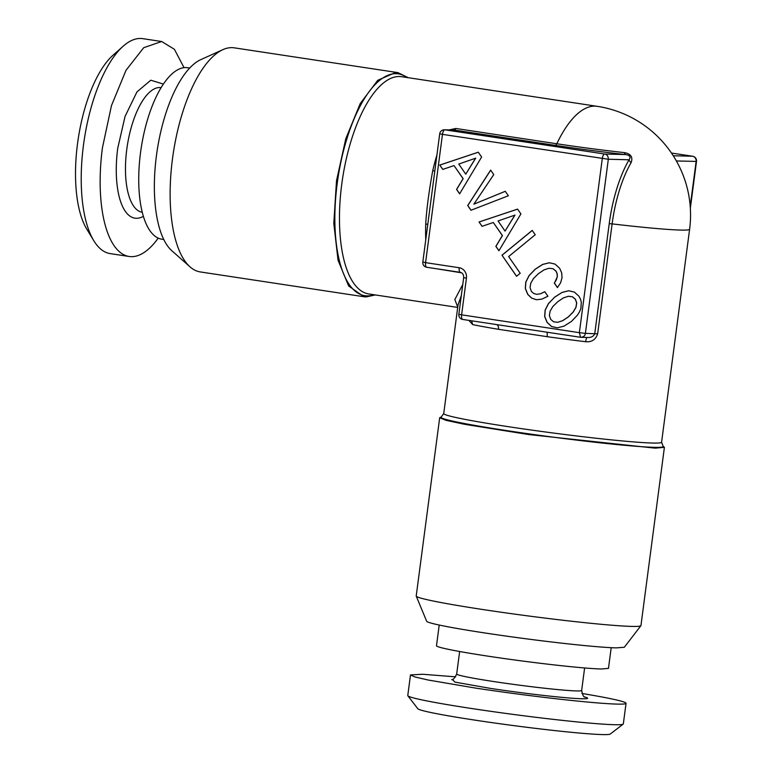 <?xml version="1.0" encoding="UTF-8"?>
<svg xmlns="http://www.w3.org/2000/svg" width="773" height="773" viewBox="0 0 773 773"><rect width="100%" height="100%" fill="white"/><g stroke="black" fill="none" stroke-linecap="round" stroke-linejoin="round"><path stroke-width="1.16" d="M550.047 311.287L552.801 306.591L557.758 301.712L563.391 297.905L568.348 296.281L572.358 296.764L575.344 299.209L576.639 302.958L575.904 307.335L573.102 312.079L568.271 316.93L562.609 320.689L557.652 322.302L553.632 321.819L550.734 319.394L549.361 315.635L550.047 311.287M481.618 157.016L478.284 152.194L439.76 165.064L442.755 169.413L454.031 165.577L463.066 178.669L456.563 189.414L459.626 193.849L481.618 157.016M470.95 210.256L508.373 195.772L505.271 191.289L473.849 204.178L493.754 174.601L490.652 170.108L467.694 205.531L470.95 210.256M520.905 213.928L517.572 209.106L479.047 221.977L482.052 226.325L493.319 222.489L502.353 235.581L495.851 246.326L498.923 250.761L520.905 213.928M535.216 234.76L532.22 230.412L501.986 255.206L516.538 276.29L520.2 273.294L508.644 256.559L535.216 234.76M541.863 299.132L547.912 296.243L544.781 291.701L540.472 293.759L536.781 294.339L533.67 293.489L531.38 291.363L530.046 287.643L530.732 283.305L533.457 278.56L538.414 273.681L544.037 269.874L548.994 268.25L553.014 268.733L555.99 271.178L557.12 273.806L557.236 276.744L556.328 279.865L554.338 283.121L557.439 287.604L560.599 282.792L562.039 277.768L561.681 272.801L559.604 268.212L555.062 264.095L549.361 262.762L542.656 264.414L535.274 269.139L529.07 275.565L525.756 282.135L525.311 288.493L527.717 294.368L531.582 298.078L536.336 299.731L541.863 299.132M568.686 290.754L562.01 292.445L554.628 297.17L548.424 303.596L545.11 310.166L544.656 316.524L547.071 322.399L551.545 326.506L557.314 327.839L563.99 326.138L571.402 321.471L577.537 315.036L579.557 311.741L580.881 308.514L581.296 302.098L580.446 299.093L578.958 296.243L574.378 292.078L568.686 290.754M83.484 145.053A108.703 42.718 98.6 0 0 93.707 240.567A108.703 42.718 98.6 0 0 110.191 253.612L129.11 256.472A108.703 42.718 -81.4 0 1 102.413 147.923L111.476 105.582L126.028 70.266L143.72 47.694L161.683 41.52L142.754 38.65A108.703 42.718 98.6 0 0 123.149 46.225A108.703 42.718 98.6 0 0 83.484 145.053M123.149 46.225L112.984 55.26A97.137 38.167 98.6 0 0 77.542 143.575A97.137 38.167 98.6 0 0 86.673 228.934L93.707 240.567M184.032 67.657L174.398 49.288L161.683 41.52M158.214 238.123A108.703 42.718 -81.4 0 1 129.11 256.472M472.564 708.657A108.703 4.938 7.5 0 0 623.183 724.137A108.703 4.938 7.5 0 0 623.328 723.924L626.043 703.314A108.703 4.938 -172.5 0 1 475.279 688.047L427.952 679.979L414.85 676.935L410.492 674.935L407.777 695.545A108.703 4.938 7.5 0 0 407.854 695.787A108.703 4.938 7.5 0 0 472.564 708.657M407.854 695.787L417.807 708.725A97.137 4.416 7.5 0 0 475.627 720.233A97.137 4.416 7.5 0 0 610.226 734.06L623.183 724.137M455.645 676.839L422.589 674.259L410.492 674.935M581.934 693.468A108.703 4.938 -172.5 0 1 626.043 703.314M189.743 67.995L186.148 67.551A86.731 34.08 -81.4 0 0 140.831 150.474A86.731 34.08 -81.4 0 0 161.847 239.215L163.76 239.504M439.219 625.038L436.494 645.726A86.731 3.942 -172.5 0 0 504.721 658.606A86.731 3.942 -172.5 0 0 601.346 668.993L608.477 668.374L611.201 647.677M408.212 77.696L397.921 72.623L234.287 47.839A113.331 44.534 98.6 0 0 232.084 47.646A113.331 44.534 98.6 0 0 222.895 49.656L200.787 59.647A99.717 39.181 98.6 0 0 157.132 150.774A99.717 39.181 98.6 0 0 171.838 250.742L189.994 266.83A113.331 44.534 98.6 0 0 200.333 271.941L363.967 296.735L366.16 296.929L375.301 294.938M222.895 49.656A113.331 44.534 98.6 0 0 173.278 153.218A113.331 44.534 98.6 0 0 189.994 266.83M439.682 417.739L416.212 595.993A113.331 5.15 7.5 0 0 416.241 596.138L426.657 621.25A99.717 4.532 7.5 0 0 506.344 636.111A99.717 4.532 7.5 0 0 616.168 647.88L624.313 647.272L640.885 625.705A113.331 5.15 7.5 0 0 640.943 625.579L664.403 447.325L663.05 446.069A112.172 5.102 -172.5 0 1 655.456 447.354A112.172 5.102 -172.5 0 1 654.122 447.325A112.172 5.102 -172.5 0 1 524.877 433.276A112.172 5.102 -172.5 0 1 441.315 416.879L439.682 417.739L445.973 420.309L464.554 424.3L528.829 434.571L655.089 448.147L664.403 447.325M416.241 596.138A113.331 5.15 7.5 0 0 506.808 613.028A113.331 5.15 7.5 0 0 631.618 626.401A113.331 5.15 7.5 0 0 640.885 625.705M444.417 129.787L454.263 130.057L444.417 129.787A4.628 4.628 0 0 0 439.711 133.806L442.465 134.367A4.628 1.817 -81.4 0 1 444.9 129.825L604.718 154.04L625.444 154.561L624.217 152.6C630.816 153.721 633.126 157.064 631.126 162.62A83.822 32.93 98.6 0 0 612.119 223.89L597.645 333.849L585.403 333.356C584.987 335.917 583.383 337.231 580.591 337.299L579.364 332.67L585.403 333.356L608.322 159.257L442.465 134.367L425.585 262.646L459.23 267.738A9.247 8.493 -88.6 0 1 466.428 278.174L461.607 314.833L579.364 332.67L602.293 158.571A4.628 1.817 -81.4 0 1 604.718 154.04C607.076 154.484 608.283 156.223 608.322 159.257L629.048 159.779A87.349 34.321 98.6 0 0 609.24 223.629L594.766 333.588C593.616 336.477 591.084 337.762 587.161 337.463M397.921 72.623L395.718 72.43L377.736 80.295L360.228 103.553L345.773 138.782L336.506 180.785L333.801 223.358L338.043 260.23L348.623 285.952L363.967 296.735M439.711 133.806L422.821 262.086A4.628 4.628 0 0 0 426.715 267.265A4.628 1.817 98.6 0 1 425.585 262.646L423.208 262.057M497.909 324.776L462.747 319.452A4.628 1.817 98.6 0 1 461.607 314.833L458.853 314.273A4.628 4.628 0 0 0 462.747 319.452A4.628 1.817 98.6 0 0 462.834 319.462L580.504 337.289L587.944 337.511M449.132 129.903L455.867 128.473A4.628 1.817 98.6 0 1 454.263 130.057L555.198 145.353A87.349 3.971 7.5 0 0 625.444 154.561C629.908 155.209 631.106 156.948 629.048 159.779A4.628 3.005 30.1 0 0 631.126 162.62M431.005 199.946L431.518 196.062M496.604 324.583A4.628 2.802 -80.5 0 1 498.479 329.308L547.284 336.699L547.149 332.226L545.342 331.965M455.867 128.473L556.811 143.768A83.822 3.807 7.5 0 0 624.217 152.6M434.832 170.891A4.628 0.831 13.1 0 1 432.716 170.736C428.957 191.395 426.619 209.116 425.72 223.899L427.778 224.46M461.645 272.84L435.141 268.54M461.307 295.605L458.041 304.852L443.731 413.565A109.863 4.996 7.5 0 0 530.152 429.875A109.863 4.996 7.5 0 0 652.538 443.035A109.863 4.996 7.5 0 0 653.842 443.064A109.863 4.996 7.5 0 0 661.582 442.243L663.05 446.069M462.766 284.522L454.833 299.547L457.751 307.103M471.627 320.795L472.68 324.602L468.921 320.389M586.978 337.492A4.628 0.908 -83 0 0 585.683 341.724C591.712 342.275 595.693 339.656 597.645 333.849M673.244 155.75L692.521 156.233A4.628 4.252 91.4 0 1 696.125 161.451L690.212 206.314M696.483 161.422L676.375 160.958M473.849 204.178L505.291 191.318M490.7 170.176L467.781 205.531L471.028 210.227M475.598 158.175L465.761 174.167L458.776 164.05L475.685 158.175L465.761 174.167M540.472 293.759L536.781 294.339M544.801 291.73L540.559 293.759M548.994 268.25L553.101 268.743L556.087 271.178L557.217 273.806L557.333 276.744L554.434 283.121L557.488 287.537M549.419 262.781L542.752 264.424L535.37 269.139L529.157 275.565L525.853 282.135L525.398 288.503L527.814 294.368L531.679 298.088L536.404 299.731M501.986 255.206L516.596 276.241M532.249 230.46L502.083 255.206M514.886 215.087L505.049 231.079L498.063 220.962L514.973 215.097L505.049 231.079M439.76 165.064L442.832 169.393M478.303 152.223L439.847 165.064M454.031 165.577L463.162 178.669L456.659 189.414L459.674 193.781M479.047 221.977L482.12 226.305M517.591 209.135L479.134 221.977M493.319 222.489L502.45 235.581L495.947 246.326L498.962 250.694M554.628 297.17L548.511 303.596L545.197 310.166L544.752 316.534L547.168 322.399L551.632 326.506L557.352 327.829M562.01 292.445L554.724 297.17M568.735 290.764L562.106 292.455M568.348 296.281L572.455 296.774L575.431 299.209L576.726 302.958L575.991 307.335L573.199 312.079L568.358 316.93L562.696 320.689L557.652 322.302M163.403 84.083L150.803 80.218L136.985 91.861L125.062 116.404L117.728 148.3A69.966 27.49 -81.4 0 0 143.363 216.334M452.282 679.467L455.026 682.134L490.604 688.424A69.966 3.179 -172.5 0 0 564.59 697.594A69.966 3.179 -172.5 0 0 584.494 696.869M142.251 212.266A63.028 24.765 -81.4 0 1 126.782 149.324A63.028 24.765 -81.4 0 1 161.132 87.639M584.977 697.14C583.712 697.352 582.6 695.13 581.654 690.473A63.028 2.87 -172.5 0 1 494.247 681.622A63.028 2.87 -172.5 0 1 456.679 674.017C454.582 678.259 452.939 680.114 451.751 679.602M459.23 267.738A4.628 1.817 98.6 0 0 460.36 272.357A4.628 1.817 98.6 0 0 460.457 272.367M466.428 278.174L463.674 277.623L458.853 314.273M463.674 277.623C463.655 274.56 462.554 272.801 460.36 272.357L426.715 267.265A4.628 1.817 98.6 0 0 426.812 267.274L460.273 272.338M373.9 294.726A112.172 44.08 -81.4 0 1 366.924 295.875A112.172 44.08 -81.4 0 1 365.764 295.808A112.172 44.08 -81.4 0 1 337.386 182.196A112.172 44.08 -81.4 0 1 396.172 73.667A112.172 44.08 -81.4 0 1 397.341 73.735A112.172 44.08 -81.4 0 1 406.811 77.484M547.149 332.226L580.436 337.27M661.582 442.243L689.613 229.281A109.863 4.996 -172.5 0 1 680.578 230.074A109.863 4.996 7.5 0 1 612.119 223.89L609.24 223.629M689.613 229.281A109.863 109.863 0 0 0 597.143 106.316A109.863 43.172 98.6 0 0 595.017 106.133A109.863 43.172 98.6 0 0 556.811 143.768A4.628 1.817 -81.4 0 1 555.198 145.353M597.143 106.316L401.651 76.701A109.863 43.172 98.6 0 0 400.656 76.575A109.863 43.172 98.6 0 0 399.515 76.517A109.863 43.172 98.6 0 0 342.12 181.549A109.863 43.172 98.6 0 0 368.74 293.943L457.703 307.422M436.938 154.919A109.863 43.172 98.6 0 0 432.716 170.736M425.72 223.899A109.863 43.172 98.6 0 0 425.759 239.833M472.68 324.602A109.863 4.996 7.5 0 0 498.479 329.308M547.284 336.699A109.863 4.996 7.5 0 0 585.683 341.724M690.347 208.179L696.502 161.422A4.628 4.628 0 0 0 692.608 156.243L671.457 153.044L692.521 156.233A4.628 1.817 -81.4 0 1 692.608 156.243A4.628 1.817 -81.4 0 1 692.734 156.272M584.62 667.959L581.654 690.473M459.645 651.513L456.679 674.017M580.504 337.289A4.628 4.628 0 0 0 581.083 337.337M443.731 413.565L441.315 416.879"/></g></svg>
